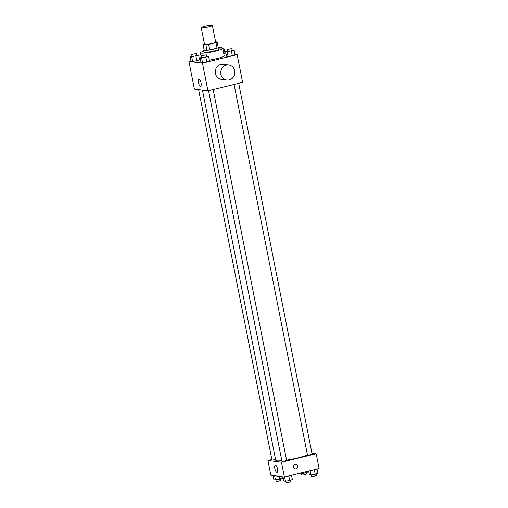 <?xml version="1.0" encoding="UTF-8"?>
<svg xmlns="http://www.w3.org/2000/svg" width="508" height="508" viewBox="0 0 508 508"><rect width="100%" height="100%" fill="white"/><g stroke="black" fill="none" stroke-linecap="round" stroke-linejoin="round"><path stroke-width="0.76" d="M204.768 26.327A5.696 0.692 168.8 0 1 212.388 25.483A5.696 0.692 168.8 0 1 206.934 27.267A5.696 0.692 168.8 0 1 201.219 27.692A5.696 0.692 168.8 0 1 204.768 26.327M212.388 25.483L215.678 42.113A5.696 0.692 168.8 0 1 210.229 43.898A5.696 0.692 168.8 0 1 204.508 44.323L201.219 27.692M217.157 42.024L218.256 47.568A7.347 0.889 168.8 0 1 217.043 48.152L209.74 49.936A7.347 0.889 168.8 0 1 206.978 50.324L204.127 49.955L203.029 44.412L205.88 44.78A7.347 0.889 168.8 0 0 208.642 44.393L215.944 42.608A7.347 0.889 168.8 0 0 217.157 42.024L215.621 41.827M204.406 43.79L204.241 43.828A7.347 0.889 168.8 0 0 203.029 44.412M204.108 49.854A7.588 0.921 -11.2 0 0 203.746 50.235A7.588 0.921 -11.2 0 0 211.372 49.663A7.588 0.921 -11.2 0 0 218.637 47.288A7.588 0.921 -11.2 0 0 218.154 47.073M218.637 47.288L219.005 49.136A7.588 0.921 168.8 0 1 211.734 51.511A7.588 0.921 168.8 0 1 204.108 52.083L203.746 50.235M206.978 50.324L205.88 44.78M217.043 48.152L215.944 42.608M209.74 49.936L208.642 44.393M218.802 48.127A11.386 1.378 168.8 0 1 222.726 48.4A11.386 1.378 168.8 0 1 211.823 51.962A11.386 1.378 168.8 0 1 200.387 52.819A11.386 1.378 168.8 0 1 203.911 51.079M222.726 48.4L224.193 55.791A11.386 1.378 168.8 0 1 209.302 60.052M227.457 50.997L225.609 51.651L226.524 56.267L228.086 56.464L232.334 55.721L235.026 54.775L234.105 50.152L232.105 50.032M201.924 57.226L200.076 57.88L200.99 62.503L202.552 62.7L206.8 61.951L209.493 61.004L208.578 56.388L206.572 56.267M190.951 60.877L188.9 61.373L202.451 63.1L237.141 54.629L234.937 54.35M225.914 53.2L224.968 53.08M200.216 58.611L199.339 58.826M225.057 53.505L223.825 53.937L225.057 53.505L224.142 48.882L222.79 48.711M191.954 55.963L190.106 56.61L191.021 61.233L192.583 61.43L196.831 60.681L199.523 59.734L198.609 55.118L196.602 54.997M188.9 61.373L194.393 89.091L207.937 90.818L242.627 82.347L237.141 54.629M207.937 90.818L202.451 63.1M198.368 82.391A3.734 1.264 76.3 0 1 198.812 78.937A3.734 1.264 76.3 0 1 200.927 82.264A3.734 1.264 76.3 0 1 200.584 86.189A3.734 1.264 76.3 0 1 198.368 82.391M226.822 80.048L221.399 79.362A7.588 7.08 -82.7 0 1 215.271 72.238A7.588 7.08 -82.7 0 1 220.897 64.44A7.588 7.08 -82.7 0 1 223.317 64.3L228.74 64.992A7.588 7.08 -82.7 0 1 234.804 73.412A7.588 7.08 -82.7 0 1 226.822 80.048A7.588 7.08 -82.7 0 1 220.694 72.923A7.588 7.08 -82.7 0 1 226.314 65.126A7.588 7.08 -82.7 0 1 228.74 64.992M307.416 454.831A16.624 2.013 168.8 0 1 286.544 460.146M281.819 460.731A16.624 2.013 168.8 0 1 275.742 460.369L202.432 90.119M198.622 89.63L271.977 460.083L275.596 459.613M238.69 83.306L312.128 454.196L309.861 454.939L307.473 455.117L234.08 84.436M213.157 89.541L286.595 460.426L284.328 461.169L281.94 461.353L208.547 90.665M271.869 459.55L267.932 460.508L281.476 462.236L316.173 453.765L311.937 453.225M267.932 460.508L270.859 475.291L284.404 477.018L319.1 468.547L316.173 453.765M284.404 477.018L281.476 462.236M274.841 468.592A3.734 1.264 76.3 0 1 275.285 465.137A3.734 1.264 76.3 0 1 277.4 468.465A3.734 1.264 76.3 0 1 277.057 472.389A3.734 1.264 76.3 0 1 274.841 468.592M295.059 464.249A2.375 2.216 -82.7 0 1 297.713 466.833A2.375 2.216 -82.7 0 1 293.3 466.681A2.375 2.216 -82.7 0 1 295.059 464.249M295.815 464.204A2.375 2.216 -82.7 0 1 297.713 466.833A2.375 2.216 -82.7 0 1 295.218 468.909M273.063 475.571L273.895 479.768L275.457 479.971L282.391 478.276L282.086 476.72M279.705 479.222L279.14 476.345M275.457 479.971L274.625 475.774M280.543 478.93L280.835 480.409L278.562 481.152L276.181 481.33L275.895 479.889M283.032 476.841L283.858 481.038L285.426 481.235L289.674 480.492L292.36 479.546L291.516 475.278M289.674 480.492L288.779 475.952M285.426 481.235L284.582 476.974M290.512 480.193L290.805 481.679L288.531 482.422L286.15 482.6L285.864 481.159M299.39 473.361L300.99 473.735L305.238 472.986L307.924 472.04L307.784 471.31M305.238 472.986L305.041 471.983M300.99 473.735L300.844 473.005M306.076 472.694L306.368 474.174L304.095 474.916L301.714 475.094L301.428 473.659M308.661 471.094L309.391 474.809L310.959 475.005L315.208 474.256L317.894 473.31L317.049 469.049M315.208 474.256L314.312 469.716M310.959 475.005L310.115 470.745M316.046 473.964L316.338 475.444L314.065 476.186L311.683 476.364L311.398 474.929M190.106 56.61L191.668 56.813L198.609 55.118M196.317 53.556L196.685 55.404L194.412 56.147L192.03 56.325L191.662 54.477L196.317 53.556L191.662 54.477M191.021 61.233L192.583 61.43L196.831 60.681L195.917 56.064M196.831 60.681L199.523 59.734M192.583 61.43L191.668 56.813M200.076 57.88L201.638 58.083L208.578 56.388M206.286 54.826L206.654 56.674L204.381 57.417L202 57.595L201.632 55.747L206.286 54.826L201.632 55.747M200.99 62.503L202.552 62.7L206.8 61.951L205.886 57.334M206.8 61.951L209.493 61.004M202.552 62.7L201.638 58.083M222.91 49.32L224.142 48.882M218.713 47.669L221.85 47.32L219.558 48.07M225.609 51.651L227.171 51.848L234.105 50.152M231.819 48.59L232.181 50.438L229.914 51.181L227.533 51.359L227.165 49.511L231.819 48.59L227.165 49.511M226.524 56.267L228.086 56.464L232.334 55.721L231.419 51.098M232.334 55.721L235.026 54.775M228.086 56.464L227.171 51.848M201.301 57.448L200.387 52.819M221.996 48.076L221.85 47.32"/></g></svg>

